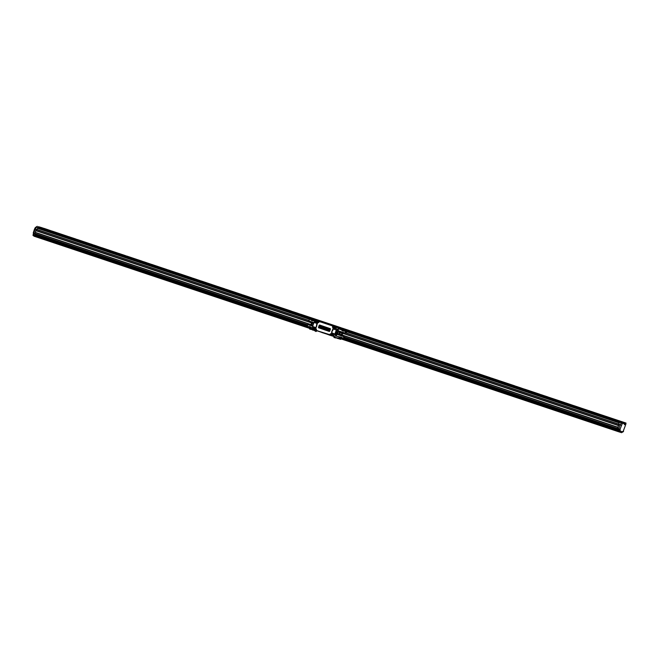 <?xml version="1.0" encoding="UTF-8"?>
<svg xmlns="http://www.w3.org/2000/svg" width="659" height="659" viewBox="0 0 659 659"><rect width="100%" height="100%" fill="white"/><g stroke="black" fill="none" stroke-linecap="round" stroke-linejoin="round"><path stroke-width="0.99" d="M310.521 325.521L311.971 324.549L312.308 323.528L311.732 321.905M310.34 325.464L311.789 324.492L312.127 323.47L311.55 321.847M309.755 325.266L311.402 324.17L310.966 321.65M314.557 320.727L311.13 319.87M309.376 319.113L37.588 228.195L310.356 319.409L311.583 320.513L310.389 319.335L311.732 320.332L314.351 320.818M312.226 320.727L314.928 320.966M314.944 320.958L314.516 320.826M308.989 320.982L309.384 319.104L308.989 320.982L313.882 322.622M310.356 319.409L309.384 319.104M312.391 320.546L311.732 320.332M311.855 320.365L311.172 319.747M308.198 326.732L311.476 327.63M309.656 326.576L308.255 326.518M312.481 328.19L310.232 326.765L307.959 326.658M307.827 324.623L312.687 326.246L307.827 324.623L307.3 326.46M307.778 324.632L307.251 326.444M307.926 326.765L310.167 326.979M310.059 326.938L308.461 326.773M309.705 326.823L308.437 326.848M311.938 328.108L311.419 327.811M310.883 329.343L311.592 329.376M310.274 329.187L312.671 329.805M310.002 329.22L311.682 329.401M313.132 330.266L312.613 329.97M309.499 327.918L309.541 328.923L309.499 327.918L309.919 328.05M312.094 328.141L309.804 328.025M311.196 329.03L310.331 328.998M309.541 328.923L311.864 329.253L315.348 330.867L315.875 330.571M309.598 328.94L310.043 329.08M316.155 330.661L315.348 330.867M314.285 330.505L315.974 331.518L316.864 330.9M315.776 331.461L316.806 331.065M322.053 327.111L322.012 327.712M320.842 326.633L320.266 327.663L320.01 326.337L319.17 327.202L321.057 326.221L321.139 327.96L320.859 326.633M320.192 325.933L320.455 326.864M320.002 326.419L319.17 327.202M323.272 328.594L323.165 328.034L322.498 328.339L323.034 326.897L323.231 327.82L324.179 327.35L323.717 328.742L323.272 328.594M323.866 327.161L323.775 328.767L323.338 328.701M323.091 326.905L323.47 327.894M325.118 329.212L325.983 327.885L325.562 329.36L325.118 329.212M325.653 327.77L326.081 327.976L325.62 329.385L325.151 329.302M327.103 329.879L327.762 329.508L327.63 328.429C328.726 329.261 328.561 329.772 327.144 329.97L327.144 329.97M327.539 328.479L327.671 328.437C328.783 329.278 328.619 329.788 327.185 329.986L327.185 329.986M327.836 329.22L327.515 328.553M327.128 329.797L327.63 329.846M329.558 329.072L329.385 330.719L328.619 328.874L329.096 328.965L328.948 330.348L329.434 329.105L329.879 329.261L329.418 330.653L328.619 330.456M328.75 328.8L329.039 330.307M325.95 329.582L326.23 328.223L326.831 329.278L327.317 328.322L325.851 329.549M326.23 328.223L326.864 329.179M324.187 328.734L324.401 328.808C324.014 327.729 324.31 327.342 325.299 327.655L325.233 327.869C324.673 328.289 325.357 329.624 324.08 328.94L324.45 328.825M325.357 327.663L324.772 327.482L325.233 327.869M325.282 327.894C324.739 328.281 325.406 329.665 324.121 328.965L324.039 328.857M322.004 326.864L322.803 326.913L321.534 327.943L321.567 326.502M321.057 326.221L321.279 327.918L320.851 327.869M320.851 326.724L320.381 327.342M320.439 327.366L319.986 327.581M323.388 328.116L322.572 328.446M327.597 328.668L327.918 329.171M327.671 329.862L327.243 329.755M329.385 330.719L328.66 330.48M327.416 328.421L326.477 329.541M326.304 328.923L326.007 329.607M322.869 326.922L321.576 327.96M322.062 326.872L322.49 327.021M333.116 327.251L333.347 326.707L333.1 327.218M330.497 334.706L330.859 334.22L330.612 334.731M318.206 322.259L318.429 321.724L318.19 322.226M318.066 322.202L318.239 321.683M315.57 329.722L315.752 329.203M332.968 327.202L333.149 326.666M330.637 334.764L330.661 334.179M336.667 331.131A1.837 0.692 -71.5 0 1 336.683 331.147A1.796 0.675 108.5 0 0 336.625 331.139L336.765 331.172A1.796 0.675 -71.5 0 1 336.98 331.411A1.796 0.675 -71.5 0 1 336.988 331.419A1.763 0.659 108.5 0 0 335.596 332.68A1.763 0.659 108.5 0 0 335.966 334.5A1.763 0.659 108.5 0 0 336.106 334.393A1.763 0.659 108.5 0 0 336.897 332.952A1.763 0.659 108.5 0 0 336.988 331.436L336.98 331.411M333.38 326.345A0.659 0.61 -72.9 0 0 333.034 326.337L333.017 326.345A0.634 0.593 107.1 0 1 333.709 326.74A0.626 0.577 107.1 0 1 333.009 327.572A0.626 0.577 107.1 0 1 332.704 326.559A0.626 0.577 107.1 0 1 333.693 326.749A0.634 0.593 107.1 0 1 332.696 327.399A0.659 0.61 -72.9 0 0 333.676 327.309A0.659 0.61 -72.9 0 0 333.38 326.345M333.372 326.296A0.708 0.659 107.1 0 1 333.775 327.169A0.708 0.659 107.1 0 1 332.927 327.638A0.708 0.659 107.1 0 1 332.531 326.757A0.708 0.659 107.1 0 1 333.372 326.296M330.892 333.858A0.659 0.61 -72.9 0 0 330.546 333.858A0.634 0.593 107.1 0 1 330.95 335.011A0.634 0.593 107.1 0 1 330.208 334.92A0.659 0.61 -72.9 0 0 331.197 334.821A0.659 0.61 -72.9 0 0 330.892 333.858M330.892 333.808A0.708 0.659 107.1 0 1 331.288 334.69A0.708 0.659 107.1 0 1 330.447 335.151A0.708 0.659 107.1 0 1 330.044 334.27A0.708 0.659 107.1 0 1 330.892 333.808M318.462 321.361A0.659 0.61 -72.9 0 0 318.124 321.353L318.108 321.353A0.634 0.593 107.1 0 1 318.791 321.757A0.626 0.577 107.1 0 1 318.091 322.581A0.626 0.577 107.1 0 1 317.786 321.567A0.626 0.577 107.1 0 1 318.775 321.757A0.634 0.593 107.1 0 1 317.778 322.416A0.634 0.593 107.1 0 1 318.108 321.353L317.803 322.44A0.659 0.61 -72.9 0 0 318.767 322.317A0.659 0.61 -72.9 0 0 318.462 321.361M318.462 321.304A0.708 0.659 107.1 0 1 318.857 322.185A0.708 0.659 107.1 0 1 318.017 322.646A0.708 0.659 107.1 0 1 317.622 321.765A0.708 0.659 107.1 0 1 318.462 321.304M315.974 328.874A0.659 0.61 -72.9 0 0 315.636 328.866A0.634 0.593 107.1 0 1 316.238 329.813A0.634 0.593 107.1 0 1 315.299 329.928A0.634 0.593 107.1 0 1 315.299 329.072A0.626 0.577 107.1 0 1 316.287 329.269A0.626 0.577 107.1 0 1 315.612 330.093A0.626 0.577 107.1 0 1 315.62 328.866L315.315 329.953A0.659 0.61 -72.9 0 0 316.279 329.838A0.659 0.61 -72.9 0 0 315.974 328.874M315.974 328.816A0.708 0.659 107.1 0 1 316.378 329.698A0.708 0.659 107.1 0 1 315.529 330.159A0.708 0.659 107.1 0 1 315.134 329.278A0.708 0.659 107.1 0 1 315.974 328.816M316.452 322.193A0.519 0.486 107.1 0 1 316.666 321.501M335.34 328.512A0.519 0.486 107.1 0 1 335.555 327.82M333.124 335.225A0.519 0.486 107.1 0 1 333.339 334.533M316.386 322.243A0.593 0.552 107.1 0 1 316.633 321.427M335.274 328.561A0.593 0.552 107.1 0 1 335.522 327.745M333.059 335.266A0.593 0.552 107.1 0 1 333.306 334.459M336.518 331.18A1.837 0.692 -71.5 0 1 336.798 331.139A1.837 0.692 -71.5 0 1 336.864 333.1A1.837 0.692 -71.5 0 1 335.629 334.624A1.837 0.692 -71.5 0 1 335.431 334.426M314.162 328.948A0.593 0.552 107.1 0 1 314.417 328.133M314.442 328.207A0.519 0.486 -72.9 0 0 314.236 328.907M316.328 321.155A0.593 0.552 107.1 0 1 316.666 321.889A0.593 0.552 107.1 0 1 315.966 322.284A0.593 0.552 107.1 0 1 315.612 321.559A0.593 0.552 107.1 0 1 316.328 321.155M335.217 327.474A0.593 0.552 107.1 0 1 335.555 328.207A0.593 0.552 107.1 0 1 334.854 328.61A0.593 0.552 107.1 0 1 334.508 327.877A0.593 0.552 107.1 0 1 335.217 327.474M333.001 334.187A0.593 0.552 107.1 0 1 333.339 334.92A0.593 0.552 107.1 0 1 332.638 335.316A0.593 0.552 107.1 0 1 332.284 334.583A0.593 0.552 107.1 0 1 333.001 334.187M336.757 329.706L336.527 330.406M337.424 329.689L337.054 330.793M337.12 330.208L337.466 329.665L337.12 330.208M335.588 332.696A1.911 0.717 -71.5 0 1 336.551 331.156A1.911 0.717 -71.5 0 1 336.955 333.133A1.911 0.717 -71.5 0 1 335.447 334.467A1.911 0.717 -71.5 0 1 335.588 332.696M336.403 335.258L334.665 334.723L333.083 336.181L334.681 336.675L337.128 334.426M337.219 334.451L338.413 330.834M338.322 330.802L338.24 329.714L336.502 329.179L336.304 329.953L333.405 328.981L336.255 329.937M331.288 335.134L315.208 330.134L316.172 327.193A0.626 0.577 -72.9 0 0 316.468 326.831L316.79 325.875A0.626 0.577 -72.9 0 0 316.765 325.406L318.182 321.131L333.701 326.32L332.293 330.596A0.626 0.577 -72.9 0 0 331.988 330.966L331.675 331.914A0.626 0.577 -72.9 0 0 331.699 332.391L331.18 335.069M331.271 335.176L330.719 335.324M330.909 335.439L315.208 330.134M331.889 332.803L330.744 335.39L315.183 330.192L314.986 329.657M315.776 327.416L314.944 329.657L316.163 327.152A0.568 0.527 -72.9 0 0 316.444 326.823L316.757 325.867A0.568 0.527 -72.9 0 0 316.74 325.439L317.72 321.378M333.924 326.329L318.182 321.131M334.055 326.765L333.701 326.32M314.112 327.869A0.593 0.552 107.1 0 1 314.45 328.594A0.593 0.552 107.1 0 1 313.75 328.998A0.593 0.552 107.1 0 1 313.396 328.264A0.593 0.552 107.1 0 1 314.112 327.869M316.32 320.933A0.807 0.75 107.1 0 1 316.773 321.93A0.807 0.75 107.1 0 1 315.809 322.465A0.807 0.75 107.1 0 1 315.356 321.46A0.807 0.75 107.1 0 1 316.32 320.933M313.882 322.457L316.88 323.371L313.882 322.457L315.719 320.241L317.646 320.884L316.831 323.355M326.337 323.561L317.869 321.254M335.003 326.493L326.37 323.569M335.209 327.251A0.807 0.75 107.1 0 1 335.662 328.256A0.807 0.75 107.1 0 1 334.706 328.783A0.807 0.75 107.1 0 1 334.245 327.778A0.807 0.75 107.1 0 1 335.209 327.251M334.171 326.411L337.696 327.548L333.545 326.197L334.467 326.502L333.454 328.998M332.993 333.956A0.807 0.75 107.1 0 1 333.446 334.961A0.807 0.75 107.1 0 1 332.482 335.489A0.807 0.75 107.1 0 1 332.029 334.484A0.807 0.75 107.1 0 1 332.993 333.956M334.665 334.723L336.304 329.953M334.92 333.965L331.971 333.067L331.156 335.538L333.083 336.181M332.111 333.026L334.97 333.981M332.12 333.026L331.831 331.996L333.38 328.973L332.416 330.686A0.568 0.527 -72.9 0 0 332.144 331.016L331.831 331.963A0.568 0.527 -72.9 0 0 331.848 332.391L332.12 333.026M316.88 323.371L316.304 326.798L315.496 327.556L312.605 326.493L313.931 322.473M314.096 327.638A0.807 0.75 107.1 0 1 314.557 328.643A0.807 0.75 107.1 0 1 313.593 329.171A0.807 0.75 107.1 0 1 313.14 328.166A0.807 0.75 107.1 0 1 314.096 327.638M314.977 329.731L315.397 327.441L312.605 326.493M312.547 326.485L312.704 329.36L314.631 330.011M318.89 321.254L38.346 227.454M317.646 320.884L317.762 321.312M323.651 322.737L318.931 321.155M335.052 326.584L323.627 322.803M336.098 327.062L336.502 329.179M331.831 335.868L330.53 335.324M315.027 329.846L321.987 332.466M336.263 327.029L334.912 326.617M325.81 333.742L330.48 335.456M322.597 332.762L321.954 332.564M37.069 229.546A3.542 1.326 108.5 0 0 37.217 228.879M37.571 228.228L309.368 319.154M311.312 319.804L313.709 320.603M342.4 330.2L344.805 331.007M346.692 331.642L619.312 422.839M311.048 319.64L314.022 320.636M337.976 328.652L341.453 329.813L337.976 328.652M342.145 330.044L345.118 331.032M345.744 331.246L619.345 422.773L346.708 331.601M344.954 331.016L342.293 330.126M313.857 320.612L311.196 319.722M619.271 422.913L346.675 331.724M344.492 330.991L342.664 330.381M313.396 320.587L311.567 319.977M309.335 319.228L37.53 228.302M624.312 423.803L624.51 424.33L624.839 423.012L624.328 423.712L622.994 423.3L622.154 423.852L620.086 429.174L620.267 431.258L623.052 431.703L625.869 424.19L625.078 423.943L624.411 424.717L624.271 423.572L624.905 423.07M624.551 423.449L624.485 424.066L624.806 423.523M624.798 422.921L623.908 422.781M338.545 330.876L337.35 334.5M337.976 331.93L337.515 333.306M341.972 336.049L341.395 334.401L341.733 333.38L343.166 332.416M339.533 331.205L340.11 332.836L339.772 333.858L338.331 334.821M342.556 336.238L341.897 334.368L343.743 332.614M338.948 331.007L339.385 333.536L337.746 334.632M339.723 331.271L340.299 332.894L339.962 333.915L338.504 334.887M342.746 336.304L342.079 334.426L343.924 332.671M345.893 332.787L346.329 332.919L346.716 331.576L346.296 331.452L345.893 332.787L345.102 333.067L338.083 330.719M342.944 330.769L341.733 329.895L343.339 330.892M341.453 329.813L342.672 330.917L346.716 331.576M341.593 330.134L342.672 330.917M340.794 329.615L337.985 328.676M345.102 333.067L345.613 331.23M345.662 331.246L346.296 331.452M342.754 330.942L343.331 331.131M344.83 331.197L345.744 331.263M344.896 331.007L343.479 330.95L341.477 329.739M342.828 330.736L341.675 329.928M344.525 337.342L343.899 338.693L344.319 338.825L344.781 337.424M343.899 338.693L341.329 337.169L337.004 336.395L336.296 335.365M343.347 338.52L340.695 337.186L339.023 337.169L340.752 336.98M339.047 337.062L338.397 336.864M343.767 336.642L336.889 334.344L343.767 336.642M343.265 338.487L343.899 336.716L344.36 337.408M341.263 337.375L339.023 337.169M339.937 337.186L341.156 337.342M339.904 337.293L340.802 337.227M338.026 338.215L337.334 338.191M337.713 338.207L337.301 338.265M338.388 338.339L337.68 338.314M340.233 339.187L336.798 338.182L337.993 337.993M338.479 338.372L336.798 338.182M339.336 337.49L341 338.454L340.687 339.336L339.986 339.105L340.275 338.224M340.687 339.336L341.362 338.569L340.217 338.199M339.986 339.105L338.66 338.215L334.179 337.161L333.833 336.411M339.261 337.235L341.362 338.569M335.991 335.612L336.592 336.337M336.84 338.042L336.395 337.902M336.815 336.115L336.148 335.53A1.524 1.417 -72.9 0 0 336.123 335.505L336.106 335.513M335.793 337.705L334.031 337.565L333.742 336.387M335.991 337.77L335.283 337.985M623.34 431.143L623.274 431.76L623.587 431.225M52.16 231.144L67.564 236.301L52.119 231.136M52.234 231.128L67.663 236.334M46.797 229.357L48.008 229.76M45.726 228.994L47.217 229.447M47.786 229.637L44.145 228.418M38.304 226.82L626.017 423.07L625.844 424.058M621.618 421.653L620.745 421.356M617.392 420.236L616.519 419.94M615.72 419.676L618.463 420.59M598.965 414.074L614.377 419.223L598.965 414.074M597.556 413.597L595.893 413.045M592.532 411.916L591.658 411.628M591.807 411.677L593.602 412.279M574.187 405.738L589.492 410.903M571.905 405.021L571.032 404.725M567.679 403.605L566.806 403.316M566.015 403.044L568.75 403.967M547.052 396.702L546.179 396.413M542.827 395.293L541.953 394.996M542.093 395.046L543.897 395.647M539.91 394.263L524.482 389.107L539.886 394.263M522.2 388.39L521.327 388.102M517.966 386.973L517.093 386.685M516.302 386.421L519.037 387.335M515.009 385.935L499.621 380.795L514.926 385.96M497.339 380.078L496.466 379.782M493.113 378.661L492.24 378.373M491.449 378.101L494.184 379.016M490.197 377.681L474.694 372.5L490.172 377.665M473.286 372.03L471.613 371.47M468.261 370.35L467.388 370.053M466.588 369.79L469.332 370.704M465.295 369.312L449.949 364.172L465.221 369.328M447.634 363.447L446.761 363.15M443.408 362.03L442.535 361.742M441.736 361.47L444.479 362.392M425.063 355.852L440.484 361.058M423.572 355.399L421.908 354.839M418.547 353.718L417.674 353.422M416.883 353.158L419.618 354.072M400.202 347.532L415.508 352.697M397.921 346.815L394.766 345.761M393.695 345.398L392.822 345.11M392.031 344.846L395.186 345.851M373.068 338.504L372.195 338.207M368.842 337.087L367.969 336.798M368.109 336.84L369.913 337.449M350.497 330.9L365.803 336.074M348.216 330.184L347.342 329.895M343.982 328.775L343.108 328.479M342.318 328.215L345.052 329.129M333.619 325.258L332.63 324.969M323.931 322.062L325.142 322.465M320.2 320.818L321.411 321.221M341.074 327.745L300.669 314.285M298.502 313.56L297.629 313.264M294.276 312.144L293.403 311.855M292.604 311.583L295.347 312.498M291.311 311.106L275.932 305.957L291.237 311.122M275.849 305.982L291.262 311.13L275.849 305.982M273.65 305.241L272.777 304.952M269.424 303.832L268.551 303.535M268.691 303.585L270.487 304.186M250.997 297.662L266.475 302.835L250.955 297.654M249.588 297.193L247.916 296.632M244.563 295.512L243.69 295.224M242.899 294.952L245.634 295.875M241.606 294.474L226.218 289.326L241.523 294.499M226.144 289.35L241.548 294.507L226.103 289.334M223.936 288.609L223.063 288.321M219.711 287.2L218.837 286.904M218.047 286.64L220.781 287.555M201.366 281.014L216.795 286.22M199.875 280.561L195.929 279.243M199.084 280.297L198.211 280.009M194.858 278.881L193.985 278.592M193.186 278.329L196.341 279.334M191.893 277.851L176.546 272.711L191.818 277.867M174.231 271.986L173.358 271.689M169.997 270.569L169.124 270.281M168.333 270.009L171.068 270.931M151.652 264.383L167.081 269.597M149.371 263.666L148.497 263.378M145.145 262.257L144.272 261.961M144.42 262.01L146.216 262.611M142.187 261.219L126.833 256.079L142.105 261.236M124.518 255.354L123.645 255.066M120.292 253.937L119.419 253.649M118.62 253.386L121.363 254.3M101.947 247.759L117.368 252.965M99.666 247.043L98.792 246.746M95.431 245.626L94.566 245.329M94.707 245.379L96.502 245.98M92.474 244.588L77.087 239.439L92.392 244.604M74.805 238.723L75.694 239.011M70.579 237.314L69.706 237.018M68.915 236.754L71.65 237.668M50.751 230.675L49.079 230.115M50.784 230.691L49.87 230.378M307.498 324.912L34.836 233.599L33.708 233.253L33.864 236.136L309.392 328.297L34.993 236.515L34.548 235.551L35.224 233.871M34.985 236.515L34.828 233.624L36.311 229.291L308.914 320.529M315.126 320.785L38.749 228.327L38.683 227.61M38.337 227.487L315.686 320.274L38.321 227.462M620.49 421.678L38.667 227.042L36.986 229.299L38.634 227.264L38.395 226.696L41.286 227.512L624.131 422.493L41.286 227.512M75.736 239.036L68.997 236.738M72.861 238.072L72.07 237.759M74.722 238.698L73.932 238.434M75.645 239.003L74.582 238.624M96.922 246.079L93.858 245.049M100.498 247.314L99.583 247.01M125.449 255.667L118.711 253.361M122.574 254.703L121.783 254.39M146.636 262.702L143.563 261.681M150.203 263.946L149.288 263.641M175.154 272.291L168.424 269.992M172.287 271.335L171.488 271.022M175.072 272.266L174.001 271.887M200.007 280.61L193.276 278.312M199.916 280.577L199.002 280.273M224.867 288.922L218.129 286.624M221.992 287.967L221.202 287.654M224.768 288.889L223.854 288.584M251.038 297.654L266.434 302.802L251.079 297.646M249.72 297.184L242.99 294.935M246.853 296.278L246.054 295.965M249.621 297.209L248.707 296.896M274.581 305.504L267.842 303.255M271.706 304.59L270.907 304.277M267.785 303.28L268.905 303.634M274.482 305.521L273.567 305.216M299.433 313.865L293.757 311.946M296.558 312.91L295.767 312.597M299.334 313.832L298.42 313.527M349.138 330.497L342.408 328.198M346.272 329.533L345.473 329.22M370.325 337.54L367.261 336.51M373.9 338.775L372.986 338.471M398.852 347.128L392.113 344.83M397.838 346.791L397.048 346.527M423.704 355.39L416.974 353.142M420.837 354.484L420.038 354.171M423.613 355.407L422.691 355.102M448.557 363.76L441.827 361.453M445.69 362.796L444.891 362.483M469.752 370.795L466.679 369.773M473.319 372.038L472.404 371.734M498.27 380.383L491.532 378.085M495.395 379.427L494.604 379.114M498.171 380.35L497.257 380.045M524.44 389.115L539.836 394.263L524.482 389.107M523.122 388.703L516.392 386.405M520.256 387.739L519.457 387.426M523.032 388.67L522.117 388.365M547.983 397.015L541.245 394.716M545.108 396.051L544.318 395.746M541.187 394.741L542.308 395.095M547.884 396.982L546.97 396.677M572.836 405.326L566.097 403.028M569.961 404.371L569.17 404.058M572.737 405.293L571.823 404.988M594.023 412.369L590.958 411.348M597.598 413.613L596.683 413.308M622.541 421.958L616.873 420.038M619.674 421.002L618.875 420.689M622.681 431.999L621.594 432.683L617.837 431.497L617.401 430.533L339.945 337.713M617.689 428.729L618.076 427.419L342.342 335.176M342.96 333.314L618.686 425.557L619.163 424.272M620.053 430.261L619.732 431.579L620.053 430.261M619.773 430.698L619.707 431.315L620.02 430.78M619.04 430.129L618.842 431.423L619.526 431.645L620.119 430.319M336.485 331.881L335.975 334.055L336.288 331.732M335.95 334.517A1.796 0.675 -71.5 0 1 335.933 334.525A1.796 0.675 -71.5 0 1 335.629 334.583L335.505 334.541A1.796 0.675 108.5 0 0 335.538 334.525M335.958 333.973L336.205 331.856M33.543 234.406L33.263 232.858L34.523 229.035L35.331 227.544L37.275 226.317L35.108 229.011L33.708 233.253L33.263 232.858M41.599 227.684L623.076 422.205M37.785 227.586L36.171 227.042L35.331 227.544M307.572 324.838L34.836 233.599L36.229 229.381L34.523 229.035M36.229 229.381L36.937 229.159M34.532 235.658L33.411 235.288M32.966 235.321L33.321 234.085M33.329 234.102L32.983 235.362L33.601 235.634M619.139 431.521L618.496 431.019L618.793 428.984L617.672 428.605L617.837 431.497L341.222 338.957L617.837 431.497M622.994 423.3L622.36 422.048L620.523 421.653L619.633 422.23L621.256 422.773L622.36 422.048L625.663 423.07L621.239 421.678M618.793 423.811L619.633 422.23M618.85 423.968L617.672 428.605L344.13 337.062M620.086 429.174L618.793 428.984L620.193 424.742L619.081 424.363M621.346 425.352L620.193 424.742L621.256 422.773L622.154 423.852M618.496 431.019L617.376 430.64M621.421 432.625L620.3 432.255M618.966 431.867L619.476 431.629M619.855 431.456L620.267 431.258M619.946 430.121L618.628 430.138M623.768 422.485L624.271 423.572M625.663 423.07L625.869 424.19M329.599 331.205A0.511 0.478 107.1 0 1 329.22 331.255L319.03 327.844A0.511 0.478 107.1 0 1 318.742 327.21L319.277 325.595A0.511 0.478 107.1 0 1 319.887 325.266L330.077 328.668A0.511 0.478 107.1 0 1 330.348 328.915M329.072 331.362L318.94 327.885A0.577 0.535 107.1 0 1 318.61 327.169L319.145 325.554A0.577 0.535 107.1 0 1 319.837 325.175L330.077 328.61L329.862 330.933A0.659 0.61 107.1 0 1 329.072 331.362L318.997 327.894A0.568 0.527 107.1 0 1 318.676 327.185L319.203 325.579A0.568 0.527 107.1 0 1 319.887 325.2L330.077 328.61A0.577 0.535 107.1 0 1 330.348 329.302L329.821 330.917A0.577 0.535 107.1 0 1 329.129 331.296L319.03 327.844M318.882 327.951A0.659 0.61 107.1 0 1 318.511 327.136L318.742 327.21M318.511 327.136L319.277 325.595M319.047 325.521A0.659 0.61 107.1 0 1 319.829 325.093L319.887 325.266M319.829 325.093L330.027 328.586A0.577 0.535 107.1 0 1 330.077 328.61L330.077 328.668M331.205 334.261A0.626 0.577 107.1 0 1 330.521 335.085A0.626 0.577 107.1 0 1 330.217 334.072A0.626 0.577 107.1 0 1 331.205 334.261M332.696 327.399A0.634 0.593 107.1 0 1 333.017 326.345L332.713 327.424M330.538 333.858L330.208 334.92A0.634 0.593 107.1 0 1 330.538 333.858L330.563 333.849M329.862 330.933L329.212 331.312M330.019 328.495A0.659 0.61 107.1 0 1 330.398 329.319M317.696 321.345L316.567 324.862M318.198 321.073L333.759 326.279L332.77 330.283M332.828 330.472L332.293 330.596M332.457 330.694L332.334 330.653A0.568 0.527 -72.9 0 0 332.062 330.991L331.988 330.966M332.152 331.016L331.675 331.914M331.839 331.963L331.749 331.938A0.568 0.527 -72.9 0 0 331.765 332.367L331.699 332.391M337.68 327.539L338.24 329.714M619.386 422.699L345.769 331.164M345.654 331.131L341.774 329.829M341.642 329.788L337.952 328.553M310.546 319.384L38.716 228.451M52.193 231.136L67.589 236.284M45.496 228.895L47.044 229.414M44.112 228.434L45.207 228.797M45.644 228.97L46.913 229.39M623.818 422.386L625.811 423.053M615.745 419.684L616.659 419.989M574.113 405.755L589.517 410.911M566.04 403.053L566.954 403.357M549.26 397.443L564.664 402.6M516.326 386.429L517.241 386.734M499.547 380.811L514.951 385.968L499.588 380.803M466.613 369.798L467.528 370.103M449.833 364.18L465.246 369.337L449.875 364.172M447.552 363.414L448.466 363.727M416.908 353.166L417.822 353.471M400.128 347.557L415.532 352.705M392.056 344.855L392.97 345.159M375.276 339.237L390.68 344.393M350.415 330.925L365.827 336.082M325.085 322.449L332.746 325.011M321.361 321.205L324.047 322.103M300.71 314.294L320.315 320.851M292.629 311.592L293.543 311.896M242.924 294.96L243.838 295.273M218.063 286.649L218.977 286.953M193.211 278.337L194.125 278.642M176.431 272.719L191.843 277.876M174.149 271.953L175.063 272.258M126.726 256.087L142.13 261.244M124.436 255.33L125.35 255.634M77.012 239.464L92.417 244.613M47.893 229.694L49.433 230.213M47.959 229.744L49.227 230.164M77.054 239.448L92.449 244.604M70.356 237.207L71.897 237.726M70.497 237.281L71.765 237.71M72.638 237.957L75.711 238.978M72.745 238.014L74.286 238.525M72.811 238.056L74.08 238.484M101.906 247.768L117.302 252.916M95.209 245.527L96.749 246.038M93.825 245.057L94.921 245.428M95.357 245.593L96.618 246.021M99.435 246.944L100.53 247.306M97.606 246.326L99.147 246.845M97.664 246.367L98.932 246.796M126.759 256.079L142.155 261.228M120.062 253.839L121.602 254.358M120.21 253.913L121.478 254.333M122.352 254.58L125.416 255.61M124.296 255.255L125.391 255.618M122.459 254.638L123.999 255.157M122.525 254.687L123.793 255.107M151.619 264.399L167.015 269.547M144.922 262.158L146.463 262.669M143.53 261.689L144.626 262.06M145.062 262.224L146.331 262.653M149.148 263.567L150.244 263.938M147.311 262.957L148.852 263.468M147.377 262.999L148.646 263.427M176.472 272.711L191.868 277.859M169.775 270.47L171.315 270.989M169.915 270.544L171.183 270.964M172.057 271.211L175.129 272.241M172.164 271.269L173.712 271.788M172.23 271.319L173.498 271.739M201.325 281.022L216.72 286.179M194.627 278.782L196.168 279.301M193.244 278.32L194.339 278.683M194.776 278.856L196.044 279.284M198.853 280.199L199.949 280.569M197.025 279.589L198.565 280.1M197.082 279.63L198.351 280.05M219.48 287.102L221.029 287.612M218.096 286.632L219.192 287.003M219.628 287.167L220.897 287.596M221.77 287.843L224.843 288.864M223.714 288.51L224.81 288.881M221.877 287.901L223.417 288.42M221.943 287.942L223.212 288.37M244.341 295.413L245.881 295.932M242.949 294.952L244.044 295.314M244.481 295.487L245.749 295.907M246.623 296.155L249.695 297.184M246.73 296.212L248.278 296.731M246.796 296.262L248.064 296.682M269.193 303.725L270.734 304.244M269.342 303.799L270.61 304.227M271.483 304.474L274.548 305.496M273.419 305.142L274.515 305.512M271.59 304.532L273.131 305.043M271.648 304.573L272.917 305.002M300.784 314.277L320.62 320.908M321.188 321.098L324.352 322.16M324.92 322.35L333.05 325.068M300.743 314.285L320.447 320.875M294.046 312.045L295.594 312.555M294.194 312.119L295.463 312.539M296.336 312.786L298.28 313.462M296.443 312.844L297.983 313.363M296.509 312.885L297.777 313.313M343.759 328.676L345.3 329.187M343.899 328.742L345.168 329.171M346.049 329.418L349.113 330.439M346.214 329.516L347.482 329.945M346.156 329.475L347.697 329.986M333.726 325.315L341 327.745M375.309 339.228L390.705 344.377M368.612 336.988L370.152 337.507M368.76 337.062L370.029 337.482M367.228 336.527L368.323 336.889M371.066 337.836L372.335 338.256M371.009 337.787L372.549 338.306M372.837 338.405L373.933 338.767M393.472 345.3L395.013 345.818M393.612 345.374L394.881 345.802M392.08 344.838L393.176 345.209M395.927 346.148L397.196 346.568M395.861 346.107L397.402 346.618M397.698 346.716L398.794 347.087M425.022 355.86L440.418 361.008M418.325 353.619L419.865 354.13M418.465 353.685L419.734 354.114M416.933 353.15L418.028 353.521M420.607 354.361L423.679 355.382M420.78 354.46L422.048 354.888M420.714 354.418L422.262 354.937M443.178 361.931L444.718 362.45M443.326 362.005L444.594 362.425M445.468 362.672L448.532 363.702M445.632 362.779L446.901 363.2M445.575 362.73L447.115 363.249M447.403 363.348L448.499 363.71M474.768 372.475L490.156 377.623M474.727 372.483L490.123 377.64M468.03 370.251L469.579 370.762M468.178 370.317L469.447 370.745M466.646 369.781L467.742 370.152M470.493 371.091L471.762 371.519M470.427 371.05L471.968 371.561M492.891 378.563L494.431 379.082M493.031 378.637L494.299 379.057M495.173 379.304L498.245 380.334M495.346 379.403L496.614 379.831M495.28 379.362L496.82 379.881M497.117 379.979L498.212 380.342M517.743 386.874L519.284 387.393M517.883 386.948L519.152 387.368M516.359 386.413L517.455 386.775M520.033 387.616L521.969 388.291M520.198 387.723L521.467 388.143M520.14 387.673L521.681 388.192M549.293 397.435L564.689 402.583M542.596 395.194L544.136 395.705M542.744 395.26L544.013 395.688M544.886 395.935L547.95 396.957M545.059 396.034L546.319 396.463M544.993 395.993L546.533 396.504M546.822 396.603L547.926 396.973M567.457 403.506L568.997 404.025M567.597 403.58L568.865 404M566.065 403.044L567.16 403.407M569.738 404.247L571.683 404.923M569.911 404.354L571.18 404.774M569.846 404.305L571.386 404.824M592.309 411.817L593.85 412.336M592.449 411.891L593.718 412.32M590.917 411.356L592.013 411.727M594.764 412.666L596.033 413.086M594.698 412.625L596.247 413.135M321.295 321.155L324.17 322.119M325.027 322.408L332.869 325.035M623.9 422.37L625.877 423.029M623.859 422.378L625.844 423.037M617.162 420.137L618.702 420.648M617.31 420.203L618.579 420.631M619.452 420.879L622.516 421.9M619.617 420.977L620.885 421.406M619.559 420.936L621.099 421.455M322.605 332.729L325.793 333.792M331.848 335.818L333.726 336.444M341.222 338.948L617.829 431.48M34.54 235.683L310.743 328.083M340.341 337.985L617.392 430.665M34.548 235.551L311.221 328.1M34.721 235.049L307.045 326.147M309.433 326.946L310.859 327.424M340.522 337.35L341.947 337.82M344.385 338.635L617.475 429.998M34.795 234.925L307.086 326.016M309.928 326.963L310.447 327.136M341.024 337.367L341.535 337.54M344.435 338.512L617.491 429.857M35.051 234.843L307.127 325.867M344.492 338.364L617.516 429.701M35.141 234.662L307.185 325.661M344.558 338.166L617.549 429.487M344.22 337.194L617.664 428.671M35.191 232.528L310.644 324.673M311.41 324.928L312.951 325.447M337.614 333.693L338.635 334.039M339.393 334.294L341.617 335.036M342.383 335.291L618.035 427.502M35.232 232.438L310.743 324.607M311.509 324.862L312.976 325.357M337.639 333.602L338.734 333.973M339.492 334.228L341.576 334.92M35.273 232.355L310.842 324.541M311.608 324.796L313.009 325.266M337.672 333.52L338.833 333.907M339.591 334.162L341.535 334.805M342.301 335.069L618.101 427.329M35.833 230.666L311.394 322.852M312.16 323.108L313.569 323.577M338.232 331.831L339.377 332.218M340.151 332.474L342.103 333.124M342.861 333.38L618.653 425.64M35.85 230.576L311.353 322.745M312.119 323.001L313.593 323.495M338.256 331.741L339.344 332.103M340.11 332.358L342.202 333.059M35.866 230.485L311.312 322.63M312.086 322.885L313.626 323.404M338.289 331.658L339.303 331.996M340.069 332.251L342.301 332.993M343.059 333.248L618.71 425.467M36.22 229.414L308.931 320.645M345.571 332.902L619.065 424.396M345.72 332.844L619.114 424.297M38.733 228.294L315.15 320.768M337.91 328.38L619.46 422.567L337.919 328.404M38.708 227.693L315.62 320.332M337.746 327.729L619.839 422.098M337.721 327.647L619.921 422.048L337.721 327.647M337.705 327.597L619.962 422.024M40.183 227.248L623.035 422.23M40.273 227.198L623.126 422.18M330.348 329.302L329.813 330.917M337.589 329.871L337.301 330.744M314.944 329.665L315.183 330.184M316.732 325.431L316.163 327.152M337.696 327.548L338.265 329.755M336.444 335.242L334.681 336.675M34.993 236.515L309.392 328.306M34.845 233.747L307.456 324.945M344.253 337.251L617.656 428.712M36.311 229.291L308.906 320.488M345.786 332.82L619.13 424.264"/></g></svg>
